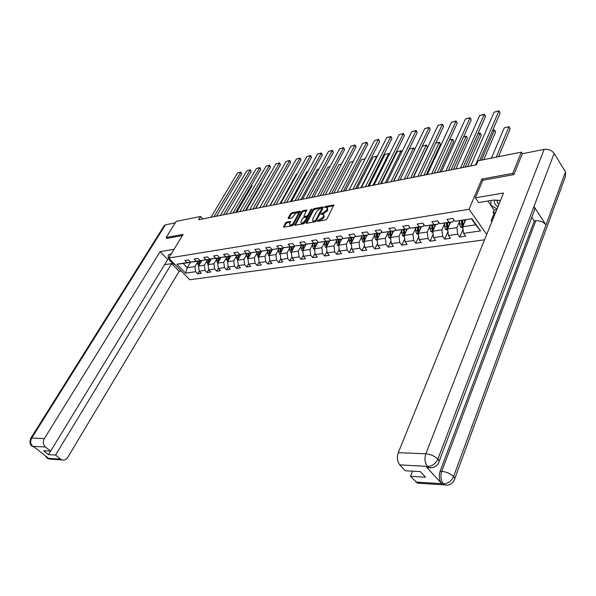 <?xml version="1.0" encoding="UTF-8"?>
<svg xmlns="http://www.w3.org/2000/svg" width="596" height="596" viewBox="0 0 596 596"><rect width="100%" height="100%" fill="white"/><g stroke="black" fill="none" stroke-linecap="round" stroke-linejoin="round"><path stroke-width="0.89" d="M317.415 220.907L317.668 221.34L325.781 219.931L326.943 219.037L333.872 204.972L325.468 206.462L324.671 207.08L324.716 207.482L326.951 207.363L327.159 209.218L326.578 210.336L321.058 213.964L321.102 214.374L323.33 214.262L323.539 216.154L322.95 217.279L317.415 220.907M286.564 222.107L285.454 222.964L283.495 227.225L292.211 225.772L293.329 224.908L300.369 211.215L291.653 212.772L290.557 213.621L288.166 218.009L288.479 218.598L292.07 217.95L294.364 214.903C295.527 213.256 296.763 212.511 298.075 212.668L298.201 214.202L293.537 222.83C292.375 224.491 291.139 225.243 289.827 225.079L289.693 223.507L290.431 221.489L286.564 222.107L287.138 222.785L286.035 223.642L284.106 227.18M183.143 234.384L166.165 237.528L176.215 221.354L200.606 216.46L198.617 219.738L476.293 164.883L478.059 160.801L521.351 152.114L512.761 173.361L481.851 179.083L469.03 209.285L168.698 258.023L183.143 234.384M305.986 222.703L306.329 223.314L315.157 221.779L316.305 220.9L323.27 206.946L314.166 208.57L313.042 209.442L305.986 222.703L306.478 223.291M303.558 223.798L294.647 225.281L301.68 211.55L302.79 210.693L306.746 210.03L303.945 215.923L304.005 216.504L306.746 216.08L307.871 215.208L310.836 209.65L311.827 209.062L304.69 222.926L303.558 223.798M484.533 239.808L189.737 279.755L168.698 258.023M469.03 209.285L486.716 234.422M199.213 271.217L197.656 273.869L201.262 273.363L199.198 271.195L205.017 270.368L207.08 272.543L210.753 272.029L208.689 269.839L214.62 268.99L216.691 271.195L220.445 270.666L218.367 268.453L224.424 267.589L226.502 269.817L230.324 269.273L228.253 267.038L234.429 266.151L236.508 268.409L240.411 267.857L238.333 265.592L244.643 264.691L246.729 266.971L250.715 266.412L248.629 264.117L255.073 263.201L257.159 265.503L261.227 264.929L259.141 262.613L265.719 261.674L267.805 264.006L271.962 263.425L269.876 261.078L276.596 260.117L278.69 262.478L282.936 261.882L280.843 259.506L287.712 258.522L289.798 260.914L294.141 260.303L292.047 257.904L299.065 256.898L301.159 259.32L305.592 258.694L303.498 256.265L310.672 255.237L312.766 257.688L317.303 257.047L315.209 254.589L322.54 253.538L324.634 256.019L329.268 255.364L327.182 252.875L334.684 251.803L336.77 254.313L341.515 253.643L339.422 251.125L347.095 250.022L349.189 252.57L354.039 251.885L351.945 249.329L359.798 248.204L361.884 250.782L366.853 250.082L364.759 247.496L372.798 246.342L374.884 248.957L379.965 248.241L377.879 245.619L386.111 244.442L388.19 247.087L393.397 246.349L391.311 243.697L399.737 242.49L401.816 245.165L407.142 244.42L405.064 241.723L413.698 240.486L415.777 243.205L421.23 242.438L419.159 239.704L428.002 238.437L430.074 241.194L435.669 240.411L433.597 237.64L442.664 236.344L444.728 239.138L450.464 238.333L448.401 235.517L457.691 234.191L459.747 237.022L465.632 236.195L463.576 233.349L480.562 230.913L471.943 218.717L454.927 221.34L452.818 218.427L446.925 219.35L449.026 222.248L452.811 221.965L439.714 223.686L437.606 220.811L431.862 221.712L433.97 224.573L437.777 224.282L424.888 225.973L422.773 223.142L417.17 224.022L419.286 226.838L423.115 226.54L410.428 228.201L408.305 225.407L402.836 226.271L404.96 229.043L408.811 228.737L396.318 230.376L394.194 227.627L388.853 228.462L390.983 231.203L394.85 230.89L382.55 232.5L380.419 229.788L375.212 230.6L377.335 233.304L381.216 232.984L369.103 234.571L366.972 231.896L361.884 232.693L364.014 235.36L367.911 235.033L355.976 236.597L353.845 233.952L348.876 234.735L351.007 237.364L354.918 237.037L343.154 238.571L341.016 235.964L336.166 236.724L338.297 239.324L342.216 238.989L330.624 240.508L328.493 237.931L323.747 238.676L325.885 241.238L329.811 240.903L318.383 242.393L316.245 239.853L311.611 240.575L313.742 243.108L317.675 242.766L306.411 244.241L304.28 241.73L299.743 242.438L301.881 244.941L305.815 244.591L294.707 246.044L292.576 243.563L288.144 244.263L290.274 246.729L294.215 246.379L283.264 247.809L281.126 245.358L276.79 246.044L278.921 248.48L282.869 248.122L272.059 249.538L269.928 247.117L265.689 247.78L267.82 250.186L271.769 249.836L261.1 251.221L258.977 248.837L254.827 249.486L256.95 251.862L260.899 251.505L250.38 252.875L248.256 250.514L244.189 251.154L246.312 253.501L250.268 253.144L239.875 254.499L237.759 252.16L233.774 252.786L235.897 255.11L239.853 254.745L229.594 256.079L227.478 253.777L223.582 254.388L225.698 256.682L229.646 256.317L219.529 257.636L217.413 255.356L213.591 255.952L215.707 258.224L219.656 257.852L209.658 259.156L207.55 256.898L203.81 257.487L205.918 259.729L209.867 259.364L199.995 260.646L197.887 258.418L194.221 258.992L196.33 261.212L200.271 260.839L194.46 261.733L190.519 262.106L188.418 259.901L184.827 260.467L186.928 262.657L190.869 262.285L183.173 263.469L187.256 267.723L194.959 266.576L197.768 261.815M197.656 273.869L195.6 271.716L185.542 273.154L176.893 264.207L186.928 262.657M190.519 262.106L196.33 261.212M199.995 260.646L205.918 259.729M209.658 259.156L215.707 258.224M219.529 257.636L225.698 256.682M229.594 256.079L235.897 255.11M239.875 254.499L246.312 253.501M250.38 252.875L256.95 251.862M261.1 251.221L267.82 250.186M272.059 249.538L278.921 248.48M283.264 247.809L290.274 246.729M294.707 246.044L301.881 244.941M306.411 244.241L313.742 243.108M318.383 242.393L325.885 241.238M330.624 240.508L338.297 239.324M343.154 238.571L351.007 237.364M355.976 236.597L364.014 235.36M369.103 234.571L377.335 233.304M382.55 232.5L390.983 231.203M396.318 230.376L404.96 229.043M410.428 228.201L419.286 226.838M424.888 225.973L433.97 224.573M439.714 223.686L449.026 222.248M454.927 221.34L471.943 218.717M207.185 260.363L204.376 265.175L198.557 266.04L201.835 260.474M198.557 266.04L199.198 271.195M204.376 265.175L205.017 270.368M216.795 258.88L213.979 263.752L208.041 264.631L211.319 258.999M208.041 264.631L208.689 269.839M213.979 263.752L214.62 268.99M226.592 257.368L223.776 262.292L217.719 263.194L221.004 257.494M217.719 263.194L218.367 268.453M223.776 262.292L224.424 267.589M236.597 255.826L233.774 260.802L227.597 261.726L230.883 255.96M229.743 257.949L229.646 256.317M227.597 261.726L228.253 267.038M233.774 260.802L234.429 266.151M246.804 254.246L243.98 259.29L237.67 260.221L240.963 254.395M237.67 260.221L238.333 265.592M243.98 259.29L244.643 264.691M257.226 252.637L254.403 257.74L247.958 258.694L251.251 252.801M247.958 258.694L248.629 264.117M254.403 257.74L255.073 263.201M267.872 250.99L265.041 256.153L258.47 257.129L261.756 251.162M258.47 257.129L259.141 262.613M265.041 256.153L265.719 261.674M278.742 249.307L275.911 254.537L269.198 255.535L272.484 249.493M271.985 249.441L271.769 249.836M269.198 255.535L269.876 261.078M275.911 254.537L276.596 260.117M289.85 247.593L287.019 252.89L280.157 253.911L283.45 247.794M283.122 247.653L282.869 248.122M280.157 253.911L280.843 259.506M287.019 252.89L287.712 258.522M301.196 245.835L298.365 251.199L291.355 252.242L294.67 245.999M294.513 245.82L294.215 246.379M291.355 252.242L292.047 257.904M298.365 251.199L299.065 256.898M312.796 244.04L309.972 249.471L302.798 250.543L306.217 244.017M306.158 243.943L305.815 244.591M302.798 250.543L303.498 256.265M309.972 249.471L310.672 255.237M324.649 242.207L321.833 247.713L314.502 248.8L317.616 242.781M318.063 242.021L317.675 242.766M314.502 248.8L315.209 254.589M321.833 247.713L322.54 253.538M336.777 240.322L333.961 245.91L326.466 247.02L329.566 240.94M330.244 240.046L329.811 240.903M326.466 247.02L327.182 252.875M333.961 245.91L334.684 251.803M349.181 238.4L346.365 244.062L338.699 245.202L341.784 239.056M342.7 238.02L342.216 238.989M338.699 245.202L339.422 251.125M346.365 244.062L347.095 250.022M361.869 236.433L359.06 242.17L351.215 243.339L354.285 237.133M355.454 235.949L354.918 237.037M351.215 243.339L351.945 249.329M359.06 242.17L359.798 248.204M374.854 234.422L372.06 240.24L364.022 241.432L367.076 235.167M368.507 233.818L367.911 235.033M364.022 241.432L364.759 247.496M372.06 240.24L372.798 246.342M388.152 232.358L385.359 238.266L377.134 239.488L380.166 233.148M381.865 231.635L381.216 232.984M377.134 239.488L377.879 245.619M385.359 238.266L386.111 244.442M401.764 230.242L398.977 236.24L390.559 237.491L393.561 231.084M395.55 229.385L394.85 230.89M390.559 237.491L391.311 243.697M398.977 236.24L399.737 242.49M415.703 228.074L412.931 234.161L404.304 235.442L407.284 228.976M409.571 227.076L408.811 228.737M404.304 235.442L405.064 241.723M412.931 234.161L413.698 240.486M429.984 225.854L427.228 232.038L418.392 233.349L421.342 226.808M423.942 224.707L423.115 226.54M418.392 233.349L419.159 239.704M427.228 232.038L428.002 238.437M444.623 223.575L441.882 229.855L432.823 231.203L435.743 224.595M438.671 222.263L437.777 224.282M432.823 231.203L433.597 237.64M441.882 229.855L442.664 236.344M459.635 221.235L456.901 227.627L447.611 229.006L450.509 222.323M453.772 219.745L452.811 221.965M447.611 229.006L448.401 235.517M456.901 227.627L457.691 234.191M480.562 230.913L475.72 224.826L462.779 226.748L465.64 219.991M462.779 226.748L463.576 233.349M513.596 174.635L512.761 173.361M522.379 153.731L521.351 152.114M166.165 237.528L167.007 238.407M202.841 218.911L200.606 216.46M475.72 224.826L471.645 219.067M190.452 262.352L187.256 267.723L185.542 273.154M176.893 264.207L183.173 263.469M194.959 266.576L195.6 271.716M463.07 229.169L459.747 237.022M447.939 231.702L444.728 239.138M433.18 234.161L430.074 241.194M418.779 236.545L415.777 243.205M404.721 238.854L401.816 245.165M390.998 241.089L388.19 247.087M377.596 243.265L374.884 248.957M364.506 245.373L361.884 250.782M351.714 247.429L349.189 252.57M339.213 249.426L336.77 254.313M326.995 251.37L324.634 256.019M315.046 253.263L312.766 257.688M303.357 255.103L301.159 259.32M291.928 256.898L289.798 260.914M280.738 258.649L278.69 262.478M269.787 260.355L267.805 264.006M259.066 262.024L257.159 265.503M248.569 263.648L246.729 266.971M238.288 265.235L236.508 268.409M228.223 266.785L226.502 269.817M218.352 268.304L216.691 271.195M208.682 269.787L207.08 272.543M481.851 179.083L482.745 180.402M318.324 221.228L319.843 220.811L323.531 217.987L322.95 217.279M323.814 214.858L324.12 216.862L323.531 217.987M327.435 207.959L327.733 209.926L327.152 211.044L323.479 213.86L321.989 214.262M333.857 205.717L325.617 207.371M323.248 207.684L314.74 209.27L313.608 210.135L306.635 223.262M314.874 220.878L315.679 220.259L321.855 208.533L321.81 208.131L320.506 208.317L316.878 211.111L312.647 219.105L312.848 221.004L314.874 220.878L315.455 221.578L316.26 220.96L315.679 220.259M321.915 208.257L322.421 209.233L316.26 220.96M312.945 221.116L314.368 221.764L313.787 221.064M315.455 221.578L314.368 221.764M295.251 225.243L302.246 212.243L301.68 211.55M306.716 210.76L303.364 211.379L302.246 212.243M304.429 217.019L307.32 216.773L308.356 216.043M300.965 221.489L301.114 223.068C302.463 223.232 303.722 222.472 304.891 220.796L306.538 217.711L306.195 217.108L303.736 217.547L302.612 218.412L300.965 221.489M301.278 223.12L301.695 223.761L305.338 221.719M307.178 218.263L306.627 217.302M290.401 222.204L287.138 222.785M289.999 225.139L290.408 225.765L293.873 223.902M298.946 214.515L298.447 213.107M300.332 211.945L292.226 213.45L291.124 214.299L288.814 218.538M465.387 220.587L465.387 220.036M498.494 156.703L510.176 128.848L508.939 126.888L496.2 157.165M464.53 222.621L464.522 220.162M462.965 228.298L460.425 226.957L459.643 224.238L459.628 220.915M491.424 158.119L504.223 127.939L509.006 126.672L510.176 128.848M463.122 225.951L462.66 220.453M461.483 220.632L461.9 225.988L462.913 226.428M461.9 225.988L462.422 224.752L462.354 220.498M509.006 126.672L504.223 127.939M470.661 165.993L494.158 112.145L498.889 111.02L500.156 113.024L498.971 110.826L475.489 165.04M479.676 160.48L500.156 113.024M494.158 112.145L498.971 110.826M497.012 209.01L490.866 205.173L491.044 200.487M494.933 199.936C493.667 202.297 494.65 204.622 497.869 206.901M497.563 200.003C496.766 201.388 497.22 202.819 498.919 204.301M500.461 200.502L493.25 200.114L478.633 202.551L475.362 197.835L503.486 193.03L398.284 452.677L425.849 453.78L544.141 149.395L522.305 153.746L513.908 174.576L482.79 180.297L475.362 197.835M492.356 220.505L491.186 220.684L491.879 221.682M487.923 201.001L494.114 210.045L493.071 212.608L493.95 213.882L491.186 220.684M421.007 482.387L417.409 483.132L410.495 476.308L412.514 471.168M544.141 149.395C548.424 148.911 551.769 150.244 554.161 153.388L533.956 206.514L534.672 208.22L534.515 210.165L439.081 461.446M429.522 467.718L427.541 467.569L425.917 466.4L441.614 483.535C439.163 480.212 438.671 476.122 440.124 471.265L534.292 221.041L535.789 220.825C540.118 220.542 543.522 221.921 545.996 224.968L565.492 171.894L554.161 153.388M565.492 171.894L565.5 176.289L454.733 478.774M440.124 471.265L441.748 471.347C446.493 471.883 450.434 473.641 453.563 476.606L545.996 224.968L533.956 206.514L437.874 459.136C435.654 463.718 432.242 466.139 427.66 466.407L399.767 464.887C397.234 461.535 396.742 457.467 398.284 452.677M410.495 476.308L425.551 477.21L420.359 471.6L405.287 470.765L399.767 464.887M534.292 221.041L531.707 217.123M495.112 213.703L493.95 213.882M493.071 212.608L495.723 212.198M494.114 210.045L496.766 209.628M535.789 220.825L441.748 471.347C440.31 476.048 440.809 480.138 443.238 483.639L441.614 483.535M446.62 485.129L444.914 484.935C448.885 485.71 451.984 484.123 454.219 480.175C455.083 479.303 454.867 478.111 453.563 476.606C451.403 481.158 448.065 483.542 443.536 483.766L443.238 483.639M171.328 253.717L168.556 254.865C167.141 257.971 169.458 261.361 175.507 265.056M174.025 249.307L160.123 251.676L167.729 259.513L50.63 451.142L45.438 447L32.758 446.359L33.652 446.531L48.432 458.227L47.874 458.317L60.65 459.136L62.103 459.911C64.383 460.455 66.268 459.598 67.765 457.348L179.165 271.299L171.7 263.611L164.541 264.728M181.258 270.994L179.165 271.299M160.123 251.676L44.372 438.559C42.726 441.845 43.076 444.653 45.438 447M164.168 225.713L165.427 224.826L175.269 222.867M50.63 451.142L43.553 450.747L48.447 454.636L55.54 455.061L60.65 459.136M55.54 455.061L171.7 263.611M166.917 238.311L182.421 235.569M48.447 454.636L50.586 451.135M34.702 447.358L32.929 446.493M31.67 445.815L32.743 446.411M46.57 457.594L47.687 458.227M450.271 222.874L450.263 222.36M483.751 159.661L495.589 132.074L494.345 130.137L481.434 160.123M449.399 224.886L449.391 222.494M447.797 230.54L445.406 229.184L444.631 226.51L444.623 223.224M447.983 228.067L447.581 222.77M446.434 222.949L446.844 228.238L447.745 228.708M446.844 228.238L447.373 227.016L447.305 222.815M492.698 130.3L494.345 130.137L492.601 130.524M494.434 129.913L495.589 132.074M435.52 225.109L435.52 224.632M467.577 166.604L481.33 135.218L480.078 133.318L465.238 167.066M434.64 227.098L434.64 224.766M433.001 232.716L430.766 231.367L429.984 228.722L429.992 225.482M433.255 230.227L432.867 225.035M431.75 225.206L432.152 230.429L432.949 230.905M432.152 230.429L432.681 229.229L432.629 225.072M477.97 133.586L480.197 133.087L477.865 133.809M480.197 133.087L481.33 135.218M455.843 168.921L479.624 115.587L484.243 114.492L485.517 116.466L484.354 114.29L460.552 167.99M462.995 167.506L485.517 116.466M479.624 115.587L484.354 114.29M441.383 171.782L465.431 118.954L469.946 117.881L471.227 119.833L470.08 117.68L445.979 170.873M448.438 170.381L471.227 119.833M465.431 118.954L470.08 117.68M421.126 227.292L421.126 226.845M453.489 169.383L467.398 138.294L466.147 136.417L451.135 169.853M420.24 229.251L420.247 226.979M418.571 234.846L416.477 233.49L415.695 230.883L415.703 227.679M418.861 232.306L418.519 227.247M417.423 227.411L417.416 230.622L417.818 232.574L418.526 233.043M417.818 232.574L418.355 231.382L418.31 227.277M463.584 136.789L466.281 136.186L463.479 137.013M466.281 136.186L467.398 138.294M407.083 229.423L407.083 229.006M439.729 172.102L453.78 141.304L452.52 139.449L437.352 172.572M406.189 231.367L406.196 229.14M404.475 236.873L402.523 235.569L401.749 232.991L401.764 229.825M404.818 234.332L404.505 229.4M403.447 229.564L403.432 232.738L403.827 234.668L404.453 235.122M403.827 234.668L404.371 233.483L404.334 229.43M449.518 139.941L452.677 139.218L449.429 140.142M452.677 139.218L453.78 141.304M393.367 231.501L393.375 231.114M426.274 174.762L440.466 144.247L439.2 142.414L423.89 175.231M392.466 233.423L392.481 231.255M390.715 238.795L388.905 237.595L388.13 235.047L388.152 231.918M391.11 236.314L390.834 231.509M389.791 231.665L389.777 234.802L390.723 237.141M390.171 236.709L390.715 235.539L390.685 231.531M435.75 143.085L439.379 142.183L435.698 143.196M439.379 142.183L440.466 144.247M427.265 174.568L451.559 122.247L455.97 121.197L457.259 123.119L456.126 120.988L431.75 173.682M434.231 173.19L457.259 123.119M451.559 122.247L456.126 120.988M413.475 177.295L438 125.458L442.314 124.437L443.603 126.33L442.493 124.229L417.863 176.423M420.351 175.932L443.603 126.33M438 125.458L442.493 124.229M400.013 179.955L424.747 128.602L428.964 127.604L430.252 129.474L429.157 127.388L404.289 179.105M406.792 178.614L430.252 129.474M424.747 128.602L429.157 127.388M413.125 177.362L427.436 147.123L426.17 145.32L410.726 177.831M379.071 235.435L379.086 233.319M377.283 240.68L375.607 239.577L374.832 237.059L374.862 233.967M377.722 238.251L377.477 233.565M376.463 233.721L376.434 236.821L377.313 239.115M376.828 238.698L377.387 237.543L377.357 233.58M422.296 146.147L426.363 145.081L422.273 146.184M426.363 145.081L427.436 147.123M386.849 182.555L411.784 131.679L415.911 130.703L417.207 132.543L416.127 130.487L391.036 181.728M393.546 181.229L417.207 132.543M411.784 131.679L416.127 130.487M414.563 149.752L413.423 148.158L397.852 180.379M365.981 237.402L366.004 235.331M364.156 242.527L362.614 241.507L361.846 239.026L361.876 235.964M393.792 181.184L409.4 149.052L413.639 147.92L414.592 149.693M364.648 240.151L364.432 235.569M363.441 235.725L363.411 238.787L364.223 241.037M363.798 240.642L364.357 239.503L364.342 235.584M413.639 147.92L409.4 149.052M373.99 185.095L399.111 134.681L403.142 133.727L404.438 135.545L403.373 133.511L378.08 184.283M380.606 183.784L404.438 135.545M399.111 134.681L403.373 133.511M401.786 152.084L400.952 150.937L385.269 182.868M353.197 239.331L353.219 237.297M351.335 244.33L349.919 243.399L349.152 240.94L349.189 237.916M381.291 183.65L397.01 151.809L401.183 150.691L401.89 151.876M351.878 241.998L351.685 237.536M350.716 237.685L350.679 240.71L351.431 242.907M351.074 242.55L351.633 241.417L351.618 237.543M401.183 150.691L397.01 151.809M361.414 187.576L386.707 137.624L390.648 136.693L391.952 138.488L390.902 136.469L365.415 186.786M367.948 186.287L391.952 138.488M386.707 137.624L390.902 136.469M389.285 154.394L388.741 153.649L372.954 185.296M340.703 241.209L340.726 239.22M338.811 246.096L337.515 245.247L336.74 242.818L336.785 239.823M369.058 186.064L384.882 154.513L388.987 153.41L389.456 154.051M339.392 243.816L339.228 239.45M338.282 239.599L338.237 242.594L338.93 244.732M338.625 244.405L339.191 243.287L339.184 239.458M388.987 153.41L384.882 154.513M365.095 158.931L349.107 190.012L374.564 140.507L378.43 139.591L379.726 141.364L378.43 139.591L353.033 189.23M355.574 188.731L379.726 141.364M374.564 140.507L378.691 139.367M377.059 156.674L376.791 156.316L360.9 187.68M328.485 243.049L328.515 241.097M326.563 247.824L325.379 247.049L324.611 244.651L324.656 241.693M357.093 188.433L373.014 157.15L377.238 156.323M327.197 245.589L327.048 241.328M326.124 241.469L326.079 244.427L326.72 246.52M326.466 246.222L327.033 245.12L327.025 241.328M377.052 156.07L373.014 157.15M337.098 192.381L362.681 143.323L366.465 142.429L367.769 144.18L366.741 142.206L340.927 191.629M343.475 191.122L367.769 144.18M362.681 143.323L366.741 142.206M316.543 244.852L316.573 242.937M314.591 249.515L313.518 248.815L312.751 246.446L312.803 243.518M345.382 190.742L361.385 159.743L365.206 158.707M315.262 247.325L315.135 243.161M314.234 243.295L314.777 248.264M314.569 248.003L315.09 246.222M365.11 158.894L361.385 159.743M325.334 194.706L351.051 146.08L354.754 145.208L356.058 146.936L355.045 144.977L329.074 193.968M331.629 193.462L356.058 146.936M351.051 146.08L355.045 144.977M304.861 246.61L304.891 244.732M302.88 251.169L301.911 250.543L301.151 248.197L301.204 245.306M333.909 193.015L350.001 162.276L353.272 161.367M303.595 249.024L303.491 244.949M302.604 245.09L303.103 249.962M302.932 249.739L303.453 248.331M353.167 161.576L350.001 162.276M313.824 196.978L339.653 148.784L343.281 147.927L344.585 149.633L343.594 147.696L317.482 196.255M320.045 195.749L344.585 149.633M339.653 148.784L343.594 147.696M294.372 246.558L294.387 246.066M293.433 248.331L293.47 246.491M291.422 252.793L290.557 252.235L289.798 249.918L289.857 247.049M322.682 195.227L338.848 164.764L341.59 163.975M292.182 250.692L292.092 246.707M291.228 246.841L291.682 251.631M341.478 164.176L338.848 164.764M302.552 199.206L328.5 151.429L332.046 150.587L333.35 152.278L332.374 150.356L306.143 198.498M308.706 197.991L333.35 152.278M328.5 151.429L332.374 150.356M283.189 248.264L283.204 247.742M282.251 250.022L282.288 248.212M280.217 254.38L279.45 253.889L278.69 251.594L278.749 248.755M311.678 197.403L327.912 167.193L330.147 166.522M281.007 252.324L280.94 248.42M280.09 248.554L280.507 253.255M330.042 166.724L327.912 167.193M291.519 201.388L317.564 154.021L321.043 153.202L322.347 154.863L321.378 152.971L295.035 200.696M297.598 200.189L322.347 154.863M317.564 154.021L321.378 152.971M272.253 249.933L272.26 249.515M271.299 251.676L271.344 249.903M269.243 255.937L268.572 255.505L267.82 253.24L267.88 250.432M300.905 199.533L317.199 169.577L318.949 169.018M270.077 253.918L270.025 250.104M269.191 250.231L269.571 254.842M318.838 169.212L317.199 169.577M280.723 203.519L306.851 156.562L310.263 155.757L311.566 157.404L310.613 155.526L284.158 202.841M286.728 202.335L311.566 157.404M306.851 156.562L310.613 155.526M261.532 251.564L261.547 251.184M260.586 253.293L260.631 251.549M258.508 257.465L257.174 254.85L257.241 252.071M290.349 201.619L306.702 171.916L307.968 171.469M259.379 255.483L259.334 251.75M258.522 251.87L258.873 256.399M307.871 171.655L306.702 171.916M270.137 205.613L296.354 159.058L299.699 158.26L301.002 159.892L300.056 158.029L273.504 204.95M276.082 204.435L301.002 159.892M296.354 159.058L300.056 158.029M250.089 254.879L250.134 253.166M247.996 258.962L246.744 256.422L246.819 253.672M279.993 203.661L296.398 174.211L297.18 173.935M248.897 257.018L248.875 253.36M248.078 253.479L248.376 257.897L248.89 256.98M297.121 174.054L296.398 174.211M259.774 207.661L286.058 161.494L289.336 160.719L290.639 162.328L289.708 160.48L263.074 207.006M265.645 206.499L290.639 162.328M286.058 161.494L289.708 160.48M239.815 256.429L239.86 254.73M237.7 260.43L236.537 257.964L236.612 255.244M269.854 205.665L286.616 176.349M238.631 258.522L238.624 254.939M237.841 255.058L238.132 259.409M249.62 209.665L275.97 163.885L279.181 163.125L280.485 164.719L279.561 162.894L252.853 209.025M255.423 208.518L280.485 164.719M275.97 163.885L279.561 162.894M227.612 261.868L226.532 259.476L226.614 256.787M228.581 259.998L228.581 256.481M227.821 256.6L228.082 260.869M239.666 211.632L266.069 166.239L269.221 165.487L270.524 167.059L269.615 165.248L242.833 211.006M245.41 210.5L270.524 167.059M266.069 166.239L269.615 165.248M255.729 208.458L270.897 181.482M219.879 259.439L219.939 257.599M217.734 263.276L216.728 260.959L216.81 258.291M218.732 261.443L218.739 257.993M217.994 258.113L218.233 262.3M229.907 213.562L256.362 168.541L259.454 167.804L260.757 169.361L259.856 167.565L233.014 212.943M235.591 212.437L260.757 169.361M256.362 168.541L259.856 167.565M246.103 210.358L261.458 183.784L261.1 183.359M210.217 260.906L210.269 259.096M208.049 264.661L207.125 262.411L207.207 259.774M209.077 262.858L209.099 259.483M208.369 259.595L208.585 263.708M261.242 183.114L261.458 183.784M220.341 215.447L246.841 170.799L249.873 170.076L251.169 171.618L250.283 169.838L223.388 214.851M225.959 214.337L251.169 171.618M246.841 170.799L250.283 169.838M236.657 212.228L252.041 185.863L251.49 185.222M200.74 262.337L200.792 260.571M198.565 266.025L197.708 263.834L197.79 261.219M199.615 264.244L199.645 260.936M198.93 261.048L199.124 265.078M251.713 184.834L252.041 185.863M210.962 217.302L237.491 173.011L240.471 172.311L241.767 173.831L240.888 172.065L213.949 216.713M216.519 216.206L241.767 173.831M237.491 173.011L240.888 172.065M319.843 220.811L319.262 220.11M324.12 216.862L323.539 216.154M322.436 214.046L321.862 213.346M323.479 213.86L322.905 213.159M327.152 211.044L326.578 210.336M327.733 209.926L327.159 209.218M326.042 207.17L325.468 206.462M333.976 205.478L333.559 204.957M318.8 220.997L318.219 220.289M313.608 210.135L313.042 209.442M314.74 209.27L314.166 208.57M323.375 207.43L322.965 206.931M322.421 209.233L321.855 208.533M295.087 225.273L294.595 224.692M303.364 211.379L302.79 210.693M306.851 210.485L306.456 210.008M304.861 217.212L304.288 216.519M307.32 216.773L306.746 216.08M308.437 215.894L307.871 215.208M311.395 210.336L310.836 209.65M305.465 221.474L304.891 220.796M307.104 218.397L306.538 217.711M290.543 221.921L290.155 221.466M294.096 223.493L293.537 222.83M298.76 214.858L298.201 214.202M288.643 218.568L288.166 218.009M291.124 214.299L290.557 213.621M292.226 213.45L291.653 212.772M300.473 211.669L300.086 211.2M283.942 227.21L283.45 226.636M286.035 223.642L285.454 222.964M460.477 226.987L462.824 226.636M462.667 223.783L464.135 223.56M459.643 224.238L461.498 223.962M425.917 466.4L427.645 466.407M415.896 482.06L443.513 483.766M427.362 466.281C424.836 462.854 424.33 458.682 425.849 453.78C430.655 454.271 434.663 456.052 437.874 459.136C439.222 460.715 439.438 461.967 438.537 462.883C438.604 464.075 436.823 465.632 433.188 467.547L429.172 467.651L427.548 466.482M417.409 483.132L444.914 484.935L443.417 483.84M430.975 467.845L427.541 467.569M165.427 224.826L31.715 438.053L44.372 438.559M30.627 438.5L31.715 438.053C30.068 441.286 30.418 444.05 32.758 446.359M52.858 458.637L49.312 459.076L47.874 458.317M46.406 456.625L47.702 458.175M445.458 229.222L447.663 228.894M447.581 226.063L448.982 225.854M444.631 226.51L446.434 226.234M430.819 231.404L432.867 231.099M432.867 228.283L434.201 228.082M429.984 228.722L431.75 228.454M416.522 233.528L418.437 233.245M418.504 230.458L419.785 230.265M415.695 230.883L417.416 230.622M402.576 235.606L404.356 235.338M404.49 232.574L405.712 232.388M401.749 232.991L403.432 232.738M388.957 237.633L390.611 237.387M390.812 234.645L391.974 234.466M388.13 235.047L389.777 234.802M375.659 239.607L377.186 239.383M377.454 236.664L378.564 236.493M374.832 237.059L376.434 236.821M362.666 241.544L364.074 241.335M364.402 238.638L365.467 238.475M361.846 239.026L363.411 238.787M349.971 243.429L351.267 243.235M351.647 240.56L352.661 240.411M349.152 240.94L350.679 240.71M337.56 245.276L338.751 245.098M339.184 242.445L340.152 242.304M336.74 242.818L338.237 242.594M325.431 247.079L326.511 246.923M327.003 244.293L327.927 244.151M324.611 244.651L326.079 244.427M313.563 248.845L314.554 248.703M315.09 246.088L315.969 245.954M312.751 246.446L314.181 246.23M301.956 250.573L302.85 250.439M303.439 247.854L304.273 247.727M301.151 248.197L302.552 247.988M290.602 252.264L291.407 252.145M292.033 249.575L292.837 249.456M289.798 249.918L291.168 249.709M292.107 250.395L291.548 251.445M279.494 253.918L280.209 253.814M280.88 251.266L281.64 251.147M278.69 251.594L280.031 251.393M280.954 252.093L280.411 253.106M268.617 255.535L269.25 255.446M269.958 252.913L270.688 252.801M267.82 253.24L269.131 253.039M270.04 253.762L269.504 254.738M257.971 257.122L258.522 257.04M259.267 254.529L259.96 254.425M257.174 254.85L258.455 254.656M259.349 255.386L258.835 256.332M247.541 258.671L248.01 258.604M248.8 256.109L249.456 256.012M246.744 256.422L248.003 256.235M237.327 260.191L237.722 260.132M238.549 257.658L239.175 257.569M236.537 257.964L237.767 257.777M228.506 259.178L229.095 259.089M226.532 259.476L227.739 259.297M218.665 260.668L219.224 260.586M216.728 260.959L217.912 260.78M209.017 262.128L209.546 262.046M207.125 262.411L208.28 262.24M199.563 263.559L200.062 263.477M197.708 263.834L198.84 263.663M313.429 221.705L312.848 221.004M304.578 217.197L304.005 216.504M301.695 223.761L301.114 223.068M290.408 225.765L289.827 225.079M32.318 446.344C29.904 444.839 29.383 442.15 30.761 438.283L164.369 225.392M32.333 446.352L34.635 447.305M47.263 458.153L49.312 459.076L62.103 459.911M47.248 458.153L45.229 455.694"/></g></svg>
